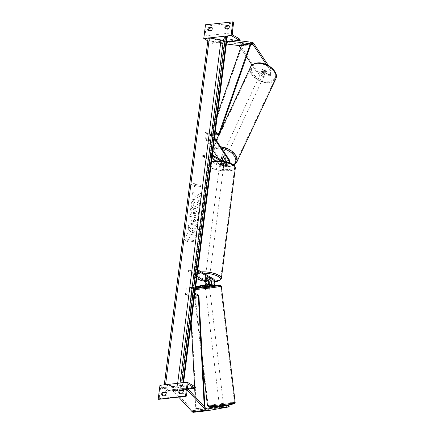 <?xml version="1.0" encoding="UTF-8"?>
<svg xmlns="http://www.w3.org/2000/svg" width="434" height="434" viewBox="0 0 434 434"><rect width="100%" height="100%" fill="white"/><g stroke="black" fill="none" stroke-linecap="round" stroke-linejoin="round"><path stroke-width="0.33" stroke-dasharray="2.17 1.63" d="M197.839 269.899L196.64 269.199L195.338 271.396L188.101 270.16L204.973 279.919L207.875 279.594L205.26 278.08A2.094 0.667 7.2 0 1 207.994 277.776L210.609 279.29A3.141 1.796 83.6 0 1 212.058 282.61A3.141 1.796 83.6 0 1 210.647 285.36L207.919 285.664A3.141 1.796 -96.4 0 0 209.031 284.574M205.038 285.111L205.179 286.152M207.018 284.758L205.07 285.105L205.217 286.337L206.909 286.039L205.217 286.337M195.734 286.57L186.11 288.279L195.663 287.145M195.522 288.23L194.785 288.36L194.649 287.324M204.973 279.919A3.141 1.796 -96.4 0 1 206.421 283.239A3.141 1.796 -96.4 0 1 205.016 285.99L186.246 289.315L194.785 288.36M207.875 279.594A3.141 1.796 -96.4 0 1 208.374 280.017M186.246 289.315L186.11 288.279M188.101 270.16L187.976 271.142L195.213 272.384L196.515 270.187L197.714 270.881M187.976 271.142L197.02 276.377M205.26 278.08L205.136 279.062L205.26 278.08M196.64 269.199L196.515 270.187M195.338 271.396L195.213 272.384M193.472 288.317L193.331 287.275M207.87 278.764L207.994 277.776M207.772 284.807L207.908 285.843M159.956 385.311L168.273 390.123L168.213 390.616A0.944 0.537 -96.4 0 1 167.779 391.246A0.944 0.537 -96.4 0 1 167.562 391.197L161.681 387.79A1.888 1.08 83.6 0 0 161.247 387.692A1.888 1.08 83.6 0 0 160.39 388.945L159.159 398.7A0.944 0.537 -96.4 0 1 158.725 399.329M182.378 393.096L183.208 393.578A2.094 1.584 -59.9 0 0 183.604 390.426L183.148 390.475M183.208 393.578L180.132 393.92A2.094 1.584 120.1 0 1 179.757 393.388M162.224 395.352L163.054 395.835A2.094 1.584 120.1 0 1 162.679 395.303M166.07 392.39L166.526 392.336A2.094 1.584 -59.9 0 1 166.13 395.488L163.054 395.835M168.273 390.123L195.598 387.068M165.294 395.011L166.13 395.488M165.696 391.859L166.526 392.336M179.302 393.443L180.132 393.92M182.774 389.944L183.604 390.426M205.732 277.744A2.094 0.667 -172.8 0 0 208.022 278.265A2.094 0.667 -172.8 0 0 209.519 277.814A2.094 0.667 -172.8 0 0 209.15 277.364A2.094 0.667 -172.8 0 0 206.855 276.843A2.094 0.667 -172.8 0 0 205.363 277.293A2.094 0.667 -172.8 0 0 205.732 277.744M207.561 278.704L207.712 277.521A2.094 0.667 7.2 0 1 209.074 277.955A2.094 0.667 7.2 0 1 209.443 278.406A2.094 0.667 7.2 0 1 209.41 278.503L209.275 279.572M206.872 279.952L207.018 278.769A2.094 0.667 7.2 0 1 205.656 278.335A2.094 0.667 7.2 0 1 205.287 277.879A2.094 0.667 7.2 0 1 205.32 277.787L205.173 278.97M223.412 164.47A2.094 0.667 7.2 0 1 223.781 164.92A2.094 0.667 7.2 0 1 223.749 165.018L223.895 163.835L222.197 162.853L222.051 164.036A2.094 0.667 7.2 0 1 223.412 164.47M219.919 165.441A2.094 0.667 -172.8 0 0 222.208 165.962A2.094 0.667 -172.8 0 0 223.705 165.511A2.094 0.667 -172.8 0 0 223.336 165.061A2.094 0.667 -172.8 0 0 221.047 164.535A2.094 0.667 -172.8 0 0 219.55 164.985A2.094 0.667 -172.8 0 0 219.919 165.441M221.356 165.283A2.094 0.667 7.2 0 1 219.995 164.849A2.094 0.667 7.2 0 1 219.626 164.394A2.094 0.667 7.2 0 1 219.658 164.302L219.805 163.119L221.503 164.101L221.356 165.283L219.658 164.302M221.503 164.101A2.094 0.667 -172.8 0 0 223.895 163.835M222.197 162.853A2.094 0.667 -172.8 0 0 219.805 163.119M207.018 278.769L205.32 277.787M207.712 277.521L209.41 278.503M222.051 164.036L223.749 165.018M219.794 166.428A2.094 0.667 -172.8 0 0 222.083 166.949A2.094 0.667 -172.8 0 0 223.581 166.499A2.094 0.667 -172.8 0 0 223.212 166.043A2.094 0.667 -172.8 0 0 220.922 165.522A2.094 0.667 -172.8 0 0 219.425 165.972A2.094 0.667 -172.8 0 0 219.794 166.428M205.857 276.762A2.094 0.667 -172.8 0 0 208.146 277.283A2.094 0.667 -172.8 0 0 209.644 276.832A2.094 0.667 -172.8 0 0 209.275 276.377A2.094 0.667 -172.8 0 0 206.98 275.856A2.094 0.667 -172.8 0 0 205.488 276.306A2.094 0.667 -172.8 0 0 205.857 276.762M218.378 275.357A13.264 4.231 -172.8 0 0 203.877 272.058A13.264 4.231 -172.8 0 0 194.405 274.906A13.264 4.231 -172.8 0 0 196.754 277.776A13.264 4.231 -172.8 0 0 211.249 281.08A13.264 4.231 -172.8 0 0 220.727 278.232A13.264 4.231 -172.8 0 0 218.378 275.357M232.315 165.023A13.264 4.231 -172.8 0 0 217.814 161.725A13.264 4.231 -172.8 0 0 208.342 164.573A13.264 4.231 -172.8 0 0 210.691 167.443A13.264 4.231 -172.8 0 0 225.192 170.746A13.264 4.231 -172.8 0 0 234.664 167.898A13.264 4.231 -172.8 0 0 232.315 165.023M226.445 405.285L226.667 406.946L220.57 407.938L223.933 407.249L221.427 407.531L221.204 405.871L223.591 405.606M219.458 406.343L219.68 408.003M221.904 406.078L220.374 406.273M219.512 406.332L223.575 405.616M221.204 405.871L219.49 406.126M205.89 408.394L193.276 410.629A1.676 0.96 -96.4 0 1 193.244 410.635A1.676 0.96 -96.4 0 1 192.859 410.542A1.676 0.96 -96.4 0 1 192.615 410.347L173.459 389.586L187.119 388.056L186.685 389.439L187.195 389.992M223.738 405.763L223.933 407.249M214.7 406.832L214.922 408.492L193.499 412.289M187.976 388.983L187.119 388.056M178.672 397.094L173.02 390.969L186.685 389.439M173.459 389.586L173.02 390.969M226.667 406.946L229.174 406.663M214.922 408.492L221.427 407.531M222.192 406.04L222.409 407.7M220.271 405.427L223.537 404.965L220.271 405.427M219.517 406.349L219.707 407.965L223.792 407.45L221.394 407.667L221.172 405.795L219.447 406.088L219.371 405.464M219.707 407.965L221.394 407.667M223.537 404.965L223.608 405.589L221.882 405.877L222.105 407.748M223.792 407.45L223.597 405.79M209.416 286.456L205.255 286.95L205.179 286.326M206.909 286.039L206.758 284.791M209.302 285.789L209.09 284.574M207.615 286.087L207.468 284.872L205.933 285.04M209.155 284.574L207.468 284.872M219.485 406.099L221.172 405.795M208.64 287.536L205.38 287.992L208.64 287.536M220.147 404.385L223.412 403.929L220.147 404.385M228.816 402.85A13.264 0.526 173.2 0 1 234.501 402.606A13.264 0.526 173.2 0 1 227.481 403.913A13.264 0.526 173.2 0 1 213.848 405.502A13.264 0.526 173.2 0 1 208.157 405.741A13.264 0.526 173.2 0 1 215.183 404.439A13.264 0.526 173.2 0 1 228.816 402.85M199.976 289.071A13.264 0.526 -6.8 0 0 213.609 287.482A13.264 0.526 -6.8 0 0 220.629 286.174A13.264 0.526 -6.8 0 0 214.944 286.418A13.264 0.526 -6.8 0 0 201.311 288.008A13.264 0.526 -6.8 0 0 194.291 289.315A13.264 0.526 -6.8 0 0 199.976 289.071M268.06 75.852L268.646 74.653L271.152 74.377L271.196 69.673L270.61 70.872L270.566 75.57L268.06 75.852L264.561 70.612A2.094 1.275 -154 0 0 262.809 70.183A2.094 1.275 -154 0 0 261.897 70.72A2.094 1.275 -154 0 0 261.832 70.916L265.331 76.156L265.912 74.963L263.405 75.239L262.82 76.438L256.95 72.402L252.056 65.073M264.561 70.612L265.147 69.413A2.094 1.275 -154 0 0 263.389 68.984A2.094 1.275 -154 0 0 262.478 69.521A2.094 1.275 -154 0 0 262.413 69.722L265.912 74.963M270.61 70.872L266.4 64.558M246.523 56.783L240.648 47.984M262.82 76.438L265.331 76.156M256.95 72.402L257.53 71.203L239.921 44.821A3.353 1.92 83.6 0 0 239.156 44.062A3.353 1.92 83.6 0 0 238.646 43.888L217.212 41.159L230.872 39.63L237.686 40.498M230.926 41.252L230.872 39.63M226.38 43.986L217.266 42.825L217.212 41.159M217.266 42.825L226.656 41.773M270.566 75.57L271.152 74.377M271.196 69.673L268.462 65.583M257.53 71.203L263.405 75.239M268.646 74.653L265.147 69.413M265.418 73.134A2.094 1.297 25.1 0 1 264.49 73.699A2.094 1.297 25.1 0 1 262.293 72.993A2.094 1.297 25.1 0 1 261.621 71.355A2.094 1.297 25.1 0 1 262.548 70.785A2.094 1.297 25.1 0 1 264.745 71.491A2.094 1.297 25.1 0 1 265.418 73.134L266.254 71.344A2.094 1.297 25.1 0 1 266.254 71.344L265.624 72.684L264.235 70.606L264.865 69.261A2.094 1.297 25.1 0 0 263.384 68.995A2.094 1.297 25.1 0 0 262.462 69.565A2.094 1.297 25.1 0 1 262.462 69.565L262.413 69.722M264.865 69.261L266.254 71.339A2.094 1.297 25.1 0 1 265.326 71.908A2.094 1.297 25.1 0 1 263.845 71.643L262.456 69.565L261.621 71.355M264.235 70.606A2.094 1.297 25.1 0 1 265.624 72.684M263.216 72.988A2.094 1.297 25.1 0 1 261.832 70.91L263.216 72.988L263.845 71.643M222.718 155.811A2.094 1.297 25.1 0 1 224.915 156.517A2.094 1.297 25.1 0 1 225.588 158.155A2.094 1.297 25.1 0 1 224.66 158.725A2.094 1.297 25.1 0 1 222.463 158.019A2.094 1.297 25.1 0 1 221.79 156.381A2.094 1.297 25.1 0 1 222.718 155.811M222.089 157.151A2.094 1.297 25.1 0 1 223.57 157.417L223.987 156.522A2.094 1.297 25.1 0 1 225.376 158.605L223.987 156.522M225.024 159.354L225.376 158.605M222.968 158.904A2.094 1.297 25.1 0 1 221.579 156.826L222.968 158.904L222.55 159.799M221.79 156.381L221.579 156.826M223.065 155.068A2.094 1.297 25.1 0 1 225.262 155.773A2.094 1.297 25.1 0 1 225.935 157.412A2.094 1.297 25.1 0 1 225.007 157.976A2.094 1.297 25.1 0 1 222.81 157.271A2.094 1.297 25.1 0 1 222.137 155.632A2.094 1.297 25.1 0 1 223.065 155.068M264.138 74.447A2.094 1.297 -154.9 0 0 265.065 73.878A2.094 1.297 -154.9 0 0 264.393 72.239A2.094 1.297 -154.9 0 0 262.196 71.534A2.094 1.297 -154.9 0 0 261.273 72.098A2.094 1.297 -154.9 0 0 261.941 73.737A2.094 1.297 -154.9 0 0 264.138 74.447M269.319 82.205A13.264 8.197 -154.9 0 0 275.178 78.614A13.264 8.197 -154.9 0 0 270.924 68.241A13.264 8.197 -154.9 0 0 257.015 63.776A13.264 8.197 -154.9 0 0 251.156 67.362A13.264 8.197 -154.9 0 0 255.409 77.74A13.264 8.197 -154.9 0 0 269.319 82.205M230.188 165.734A13.264 8.197 25.1 0 1 216.278 161.269A13.264 8.197 25.1 0 1 212.025 150.896A13.264 8.197 25.1 0 1 217.884 147.305A13.264 8.197 25.1 0 1 231.794 151.77A13.264 8.197 25.1 0 1 236.047 162.148A13.264 8.197 25.1 0 1 230.188 165.734M208.184 38.056L209.275 37.932M225.571 36.109L226.667 35.984M207.729 40.845L212.08 43.362L212.139 42.868A0.944 0.537 83.6 0 0 211.716 41.675L205.835 38.273A1.888 1.08 -96.4 0 1 204.989 35.881L206.221 26.127A0.944 0.537 83.6 0 0 205.803 24.933L205.504 24.76M228.821 25.449L229.651 25.931L229.195 25.986M229.651 25.931A2.094 1.584 120.1 0 1 229.255 29.083L226.179 29.431A2.094 1.584 -59.9 0 1 225.805 28.899M212.118 27.895L212.573 27.847A2.094 1.584 120.1 0 1 212.177 30.998L209.101 31.34A2.094 1.584 -59.9 0 1 208.721 30.809M212.08 43.362L226.662 41.729M211.743 27.364L212.573 27.847M211.342 30.516L212.177 30.998M208.271 30.857L209.101 31.34M228.42 28.601L229.255 29.083M225.349 28.948L226.179 29.431M223.841 157.585L224.204 156.837A2.094 1.275 -154 0 0 222.452 156.408A2.094 1.275 -154 0 0 221.541 156.945A2.094 1.275 -154 0 0 221.476 157.141L223.418 160.059M214.407 138.772L213.571 137.524L211.732 141.641L205.032 138.479L212.948 150.332M214.542 137.686L213.935 136.775L212.096 140.893L205.396 137.73L220.825 160.84A3.141 1.796 83.6 0 1 221.508 164.171A3.141 1.796 83.6 0 1 220.081 166.206A3.141 1.796 83.6 0 1 219.36 166.038L202.483 156.278L202.607 155.291L219.485 165.056A2.094 1.199 83.6 0 0 219.967 165.17A2.094 1.199 83.6 0 0 220.917 163.808A2.094 1.199 83.6 0 0 220.461 161.589L218.432 158.551M221.161 157.721A2.094 1.275 26 0 1 221.177 157.694L221.541 156.945M226.488 161.904A2.094 1.199 -96.4 0 1 225.599 164.535A2.094 1.199 -96.4 0 1 225.121 164.426L222.506 162.913A2.094 0.667 -172.8 0 0 219.772 163.217L222.387 164.73A2.094 1.199 83.6 0 0 222.87 164.844A2.094 1.199 83.6 0 0 223.814 163.499A2.094 1.199 83.6 0 0 223.38 161.291M223.092 161.247L228.024 164.101A2.094 1.199 83.6 0 0 228.506 164.209A2.094 1.199 83.6 0 0 229.467 162.783M213.935 136.775L213.571 137.524M219.36 166.038L222.262 165.712L219.647 164.204A2.094 0.667 7.2 0 1 219.647 164.198A2.094 0.667 7.2 0 1 222.382 163.895L224.996 165.408A3.141 1.796 -96.4 0 0 225.718 165.576A3.141 1.796 -96.4 0 0 227.145 163.537A3.141 1.796 -96.4 0 0 226.461 160.211L224.204 156.837M222.262 165.712A3.141 1.796 83.6 0 0 222.984 165.886A3.141 1.796 83.6 0 0 224.166 161.421M205.396 137.73L205.032 138.479M202.607 155.291L209.85 156.533L211.146 154.336L212.351 155.03M202.483 156.278L209.725 157.52L211.027 155.323L212.226 156.018M220.781 160.965L227.899 165.083A3.141 1.796 83.6 0 0 228.62 165.251A3.141 1.796 83.6 0 0 230.069 163.005M211.027 155.323L211.146 154.336M209.725 157.52L209.85 156.533M212.096 140.893L211.732 141.641M222.506 162.913L222.382 163.895M221.177 157.748L221.476 157.141M191.166 322.717L189.837 297.865A1.047 0.597 83.6 0 0 189.36 296.84L185.041 294.344L192.284 295.587L193.58 293.389L194.785 294.084M194.909 293.102L193.705 292.402L193.58 293.389M195.132 396.736L195.767 408.66L196.374 408.698L190.439 297.903A2.094 1.199 83.6 0 0 189.479 295.858L185.166 293.362L192.408 294.599L193.705 292.402M194.676 388.235L194.578 386.477M196.374 408.698L204.913 407.743L204.891 407.309M195.767 408.66L204.913 407.743M204.305 407.705L204.251 406.62M185.166 293.362L185.041 294.344M192.284 295.587L192.408 294.599M217.51 114.185L210.512 134.22A1.047 0.597 -96.4 0 1 210.094 134.643A1.047 0.597 -96.4 0 1 209.855 134.583L205.542 132.088L212.779 133.33L214.081 131.133L215.28 131.827M215.156 132.815L213.957 132.12L214.081 131.133M241.722 44.914L242.253 45.532L211.043 134.838A2.094 1.199 -96.4 0 1 210.213 135.685A2.094 1.199 -96.4 0 1 209.731 135.571L205.418 133.075L212.655 134.318L213.957 132.12M242.253 45.532L250.792 44.577M205.418 133.075L205.542 132.088M212.779 133.33L212.655 134.318M198.891 232.564A7.069 6.635 -149.4 0 1 198.067 234.978A7.069 6.635 -149.4 0 1 189.837 237.675A7.069 6.635 -149.4 0 1 185.074 230.194A7.069 6.635 -149.4 0 1 185.898 227.779A7.069 6.635 -149.4 0 1 194.134 225.083A7.069 6.635 -149.4 0 1 198.891 232.564M198.853 232.624A7.069 6.635 -149.4 0 1 198.029 235.038A7.069 6.635 -149.4 0 1 189.799 237.734A7.069 6.635 -149.4 0 1 185.041 230.259A7.069 6.635 -149.4 0 1 185.866 227.845A7.069 6.635 -149.4 0 1 194.096 225.143A7.069 6.635 -149.4 0 1 198.853 232.624M227.373 36.109L224.438 41.078L180.631 387.839L164.356 384.844A1.047 0.336 7.2 0 1 164.377 384.817M224.438 41.078L208.054 38.268M187.786 239.508L193.933 240.561L193.781 241.743L187.64 240.691L187.488 241.874L184.521 239.552L187.938 238.326L187.786 239.508L193.933 240.561M193.423 200.774L191.665 202.298L191.134 203.947C191.009 206.459 192.251 208.054 194.861 208.738L199.13 206.909L199.667 205.315C199.797 203.736 199.369 202.521 198.381 201.68L196.852 203.096L197.589 204.984L197.372 205.645L195.164 206.492C193.83 206.183 193.179 205.434 193.217 204.235L194.432 202.624L193.461 200.709L191.703 202.233L191.172 203.882C191.047 206.4 192.289 207.994 194.893 208.673L199.168 206.85L199.705 205.255C199.835 203.671 199.407 202.461 198.419 201.62L198.381 201.68M191.882 211.119L191.497 214.174L189.973 214.477L189.685 216.734L198.305 214.803L198.571 212.709L190.792 207.973L190.499 210.3L191.92 211.054L191.497 214.174M195.05 217.244L192.175 218.481L191.513 221.204L189.175 220.803L188.898 222.989L197.09 224.394L197.513 221.014C197.725 218.915 196.906 217.662 195.05 217.244L192.213 218.421L191.513 221.204M200.709 195.723L197.047 197.866L200.367 198.436L200.09 200.617L191.899 199.217L192.175 197.031L194.296 197.394L195.322 196.754L192.528 194.248L192.859 191.627L197.139 195.512L201.04 193.13L200.709 195.723L197.047 197.866M194.459 186.707L194.611 185.524L200.752 186.577L200.904 185.394L194.757 184.341L194.909 183.159L191.492 184.385L194.459 186.707L194.611 185.524M183.593 382.669L180.631 387.839M182.86 382.75A1.047 0.336 7.2 0 1 182.953 382.761L183.571 382.869M165.468 384.698A1.047 0.336 7.2 0 1 165.566 384.708L177.235 386.71A2.094 0.667 -172.8 0 0 179.654 386.439L181.748 382.896A1.047 0.336 7.2 0 1 181.77 382.869M188.535 226.629L188.215 229.152L190.504 231.17L190.38 232.13L187.895 231.702L187.618 233.893L195.826 235.299L196.298 231.566L195.734 228.837L193.889 227.807L191.161 229L188.535 226.629L188.182 229.217L190.466 231.235L190.347 232.19L187.857 231.767L187.58 233.953L195.794 235.364L196.26 231.626L195.696 228.902L193.852 227.872L191.123 229.065L188.502 226.689M191.535 214.108L189.973 214.477M190.011 214.418L189.685 216.734M189.723 216.669L198.305 214.803M198.343 214.743L198.571 212.709M198.609 212.649L190.792 207.973M190.83 207.908L190.499 210.3M190.537 210.235L191.92 211.054M193.374 213.74L193.597 211.982L195.799 213.251L193.336 213.805L193.559 212.047L195.761 213.316L193.336 213.805M191.551 221.145L189.175 220.803M189.208 220.743L188.898 222.989M188.936 222.924L197.09 224.394M197.128 224.329L197.551 220.955C197.763 218.855 196.944 217.597 195.088 217.184M194.709 219.349L195.626 220.792L195.495 221.817L193.331 221.448L193.656 219.805L194.709 219.349L195.588 220.857L195.457 221.882L193.293 221.508L193.618 219.864L194.671 219.409M198.419 201.62L196.852 203.096M196.884 203.036L197.627 204.924L197.405 205.58L195.202 206.427C193.868 206.123 193.217 205.369 193.249 204.17L194.432 202.624M194.47 202.564L193.461 200.709M197.079 197.801L200.405 198.371L200.128 200.557L191.936 199.152L192.213 196.971L194.329 197.329L195.354 196.689L192.566 194.188L192.897 191.562L197.139 195.512M197.177 195.452L201.04 193.13M201.072 193.07L200.747 195.658M194.644 185.459L200.752 186.577M200.79 186.517L200.904 185.394M200.937 185.334L194.757 184.341M194.795 184.282L194.909 183.159M194.942 183.099L191.492 184.385M191.53 184.325L194.497 186.642M187.64 240.691L187.526 241.809L184.521 239.552M184.558 239.492L187.938 238.326M187.678 240.626L193.781 241.743M193.971 240.501L193.819 241.684M187.976 238.266L187.824 239.449M194.28 231.403L194.096 232.836L192.126 232.499L192.311 231.056L192.495 230.459L193.456 230.053L194.318 231.338L194.096 232.836M194.134 232.77L192.164 232.434L192.349 230.991L192.533 230.394L193.493 229.987L194.318 231.338M205.016 285.99L207.919 285.664M210.647 285.36L213.555 285.035M210.609 279.29L213.512 278.964M160.39 388.945L187.716 385.886M159.159 398.7L186.484 395.64M168.213 390.616L195.539 387.557M167.562 391.197L187.325 388.983M161.681 387.79L188.172 384.828M221.389 278.313A13.937 4.448 7.2 0 1 211.439 281.308A13.937 4.448 7.2 0 1 196.206 277.841A13.937 4.448 7.2 0 1 193.738 274.82A13.937 4.448 7.2 0 1 201.246 271.868M205.342 281.4A12.89 4.112 -172.8 0 0 209.21 281.856M211.401 281.943A12.89 4.112 -172.8 0 0 214.928 281.758M211.466 162.012A13.937 4.448 -172.8 0 0 207.68 164.486A13.937 4.448 -172.8 0 0 210.143 167.508A13.937 4.448 -172.8 0 0 225.376 170.974A13.937 4.448 -172.8 0 0 235.326 167.98M232.13 164.074A12.89 4.112 7.2 0 1 228.935 169.477A12.89 4.112 7.2 0 1 211.125 166.428A12.89 4.112 7.2 0 1 214.32 161.019A12.89 4.112 7.2 0 1 232.13 164.074M203.492 273.165A12.89 4.112 -172.8 0 0 196.738 278.612M193.276 410.629L206.872 409.105M192.615 410.347L206.28 408.817M214.125 406.506A12.89 0.51 173.2 0 1 210.94 406.17A12.89 0.51 173.2 0 1 228.723 403.924M235.168 402.524A13.937 0.553 -6.8 0 0 229.19 402.779A13.937 0.553 -6.8 0 0 214.873 404.45A13.937 0.553 -6.8 0 0 207.495 405.823M195.371 289.451A13.937 0.553 173.2 0 1 193.624 289.391A13.937 0.553 173.2 0 1 201.002 288.019A13.937 0.553 173.2 0 1 215.324 286.348A13.937 0.553 173.2 0 1 221.297 286.098M202.618 364.913L193.618 289.18L194.009 288.436L194.828 288.067L209.356 285.952A12.89 0.51 -6.8 0 0 197.291 287.579A12.89 0.51 -6.8 0 0 195.517 288.306M241.412 45.787L250.733 44.745M239.921 44.821L253.581 43.291M241.613 45.223L250.494 44.23M238.646 43.888L252.311 42.358M269.492 81.196A12.89 7.964 -154.9 0 0 274.098 70.91A12.89 7.964 -154.9 0 0 257.541 63.288A12.89 7.964 -154.9 0 0 252.941 73.574A12.89 7.964 -154.9 0 0 269.492 81.196M275.785 78.901A13.937 8.615 25.1 0 1 269.633 82.672A13.937 8.615 25.1 0 1 255.018 77.979A13.937 8.615 25.1 0 1 250.548 67.08M220.618 146.784A13.937 8.615 -154.9 0 0 217.575 146.838A13.937 8.615 -154.9 0 0 211.418 150.609A13.937 8.615 -154.9 0 0 215.888 161.513A13.937 8.615 -154.9 0 0 230.497 166.2A13.937 8.615 -154.9 0 0 236.655 162.435M212.991 150.403A12.89 7.964 25.1 0 1 217.711 148.314A12.89 7.964 25.1 0 1 221.698 148.401M233.563 164.828A12.89 7.964 25.1 0 1 229.662 166.222A12.89 7.964 25.1 0 1 215.231 161.079A12.89 7.964 25.1 0 1 212.926 150.473M206.221 26.127L233.552 23.067M204.989 35.881L232.32 32.821M205.803 24.933L233.129 21.874M212.139 42.868L239.47 39.814M211.716 41.675L239.047 38.615M205.835 38.273L233.161 35.214M220.461 161.589L223.277 161.274M225.121 164.426L228.024 164.101M226.461 160.211L229.364 159.886M220.825 160.84L223.727 160.515M219.485 165.056L222.387 164.73M224.996 165.408L227.899 165.083M189.36 296.84L194.508 296.265M189.479 295.858L198.023 294.898M190.439 297.903L198.984 296.948M189.837 297.865L194.372 297.355M209.855 134.583L218.394 133.629M209.731 135.571L214.884 134.996M211.043 134.838L219.582 133.884M210.512 134.22L217.971 133.384M177.663 383.33L177.235 386.71M180.077 383.059L179.654 386.439M187.314 389.059L167.779 391.246M188.573 384.632L161.247 387.692M214.938 281.845L211.412 282.002M209.221 281.916L205.38 281.465M196.721 278.758L196.537 278.65C194.714 277.657 193.781 276.382 193.738 274.82L207.68 164.486L208.19 163.271L209.79 162.045L211.542 161.421M209.519 277.814L209.443 278.406M223.781 164.92L223.705 165.511M219.626 164.394L219.55 164.985M205.363 277.293L205.287 277.879M223.581 166.499L209.644 276.832M219.425 165.972L205.488 276.306M208.342 164.573L194.405 274.906M234.664 167.898L220.727 278.232M193.244 410.635L206.904 409.105M205.38 287.992L219.251 404.423M220.629 286.174L234.501 402.606M194.291 289.315L208.157 405.741M209.541 287.498L223.412 403.929M261.897 70.72L262.478 69.521M216.268 140.263L211.418 150.609C207.647 157.743 220.673 168.094 230.145 166.515L234.056 165.235M220.537 131.144L218.872 134.703M225.588 158.155L224.958 159.5M225.935 157.412L265.065 73.878M212.025 150.896L251.156 67.362M236.047 162.148L275.178 78.614M222.137 155.632L261.273 72.098M225.599 164.535L228.506 164.209M220.081 166.206L222.984 165.886M222.87 164.844L219.967 165.17M225.718 165.576L228.62 165.251M214.863 135.164L210.213 135.685M218.633 133.688L210.094 134.643"/><path stroke-width="0.65" d="M205.933 285.04L210.512 284.319A2.094 1.199 83.6 0 0 211.45 282.491A2.094 1.199 83.6 0 0 210.485 280.272L207.87 278.764A2.094 0.667 -172.8 0 0 205.136 279.062L207.75 280.581A2.094 1.199 -96.4 0 1 208.716 282.794A2.094 1.199 -96.4 0 1 207.778 284.628L207.018 284.758M197.02 276.377L204.848 280.906A2.094 1.199 -96.4 0 1 205.814 283.12A2.094 1.199 -96.4 0 1 204.875 284.954L195.734 286.57M197.714 270.881L213.387 279.946A2.094 1.199 -96.4 0 1 214.353 282.165A2.094 1.199 -96.4 0 1 213.414 283.993L195.663 287.145M197.839 269.899L213.512 278.964A3.141 1.796 -96.4 0 1 214.96 282.284A3.141 1.796 -96.4 0 1 213.555 285.035L195.522 288.23M208.374 280.017A3.141 1.796 -96.4 0 1 209.031 284.574M179.698 390.291A2.094 1.584 -59.9 0 0 178.819 391.94A2.094 1.584 -59.9 0 0 179.302 393.443L182.378 393.096A2.094 1.584 120.1 0 0 182.774 389.944L179.698 390.291L180.533 390.768A2.094 1.584 120.1 0 0 179.649 392.423A2.094 1.584 120.1 0 0 179.757 393.388M186.056 396.269L158.725 399.329A0.944 0.537 -96.4 0 1 158.508 399.275L185.54 396.047L187.282 382.251L195.598 387.068L195.539 387.557A0.944 0.537 -96.4 0 1 195.11 388.186A0.944 0.537 -96.4 0 1 194.893 388.137L189.007 384.73A1.888 1.08 83.6 0 0 188.573 384.632A1.888 1.08 83.6 0 0 187.716 385.886L186.484 395.64A0.944 0.537 -96.4 0 1 186.056 396.269A0.944 0.537 -96.4 0 1 185.839 396.215L185.54 396.047M158.215 399.106L159.956 385.311L187.282 382.251M162.62 392.2L165.696 391.859A2.094 1.584 120.1 0 1 165.294 395.011L162.224 395.352A2.094 1.584 -59.9 0 1 161.736 393.855A2.094 1.584 -59.9 0 1 162.62 392.2L163.45 392.683L166.07 392.39M162.679 395.303A2.094 1.584 120.1 0 1 162.571 394.332A2.094 1.584 120.1 0 1 163.45 392.683M183.148 390.475L180.533 390.768M209.275 279.572L207.561 278.704A2.094 0.667 -172.8 0 0 205.173 278.97L206.872 279.952A2.094 0.667 -172.8 0 0 209.259 279.686M220.374 406.273L219.512 406.332M228.365 405.302L228.951 405.003L229.174 406.663L228.582 406.962L228.365 405.302L206.942 409.099A1.676 0.96 -96.4 0 1 206.904 409.105A1.676 0.96 -96.4 0 1 206.519 409.012A1.676 0.96 -96.4 0 1 206.28 408.817L187.976 388.983M221.904 406.078L228.951 405.003M219.49 406.126L205.89 408.394M207.023 410.776L193.499 412.289A3.353 1.92 -96.4 0 1 193.428 412.3A3.353 1.92 -96.4 0 1 192.658 412.121A3.353 1.92 -96.4 0 1 192.181 411.73L178.672 397.094M228.582 406.962L207.159 410.759A3.353 1.92 -96.4 0 1 207.094 410.77A3.353 1.92 -96.4 0 1 206.318 410.591A3.353 1.92 -96.4 0 1 205.841 410.201L187.195 389.992M219.371 405.464L219.517 406.349M221.882 405.877L223.608 405.589L223.537 404.965M205.179 286.326L205.255 286.95L206.155 286.912L209.416 286.456L209.307 285.822L207.615 286.12L209.345 285.832M209.09 284.574L205.07 285.095M266.4 64.558L253 44.49A1.676 0.96 83.6 0 0 252.615 44.111A1.676 0.96 83.6 0 0 252.366 44.018L230.926 41.252M252.056 65.073L246.523 56.783M240.648 47.984L239.335 46.02A1.676 0.96 83.6 0 0 238.955 45.641A1.676 0.96 83.6 0 0 238.7 45.548L226.38 43.986M268.462 65.583L253.581 43.291A3.353 1.92 83.6 0 0 252.816 42.532A3.353 1.92 83.6 0 0 252.311 42.358L237.686 40.498M226.656 41.773L230.926 41.295M223.591 157.45L224.958 159.5A2.094 1.297 25.1 0 1 224.031 160.065A2.094 1.297 25.1 0 1 222.55 159.799L221.161 157.721A2.094 1.297 25.1 0 1 222.089 157.151A2.094 1.275 26 0 1 223.841 157.585L226.098 160.96A2.094 1.199 -96.4 0 1 226.488 161.904M225.745 25.796L228.821 25.449A2.094 1.584 -59.9 0 1 228.42 28.601L225.349 28.948A2.094 1.584 120.1 0 1 224.866 27.445A2.094 1.584 120.1 0 1 225.745 25.796L226.581 26.279A2.094 1.584 -59.9 0 0 225.696 27.928A2.094 1.584 -59.9 0 0 225.805 28.899M226.662 41.729L239.405 40.302L239.47 39.814A0.944 0.537 83.6 0 0 239.047 38.615L233.161 35.214A1.888 1.08 -96.4 0 1 232.32 32.821L233.552 23.067A0.944 0.537 83.6 0 0 233.129 21.874L205.504 24.76L203.763 38.55L208.184 38.056M209.275 37.932L225.571 36.109M226.667 35.984L231.089 35.49L239.405 40.302M232.83 21.7L231.089 35.49M208.667 27.705L211.743 27.364A2.094 1.584 -59.9 0 1 211.342 30.516L208.271 30.857A2.094 1.584 120.1 0 1 207.783 29.36A2.094 1.584 120.1 0 1 208.667 27.705L209.497 28.188A2.094 1.584 -59.9 0 0 208.618 29.843A2.094 1.584 -59.9 0 0 208.721 30.809M229.195 25.986L226.581 26.279M209.497 28.188L212.118 27.895M203.763 38.55L207.729 40.845M229.467 162.783A2.094 1.199 83.6 0 0 229 160.634L214.407 138.772M218.432 158.551L212.948 150.332M223.38 161.291A2.094 1.199 83.6 0 0 223.364 161.264L221.112 157.889A2.094 1.275 26 0 1 221.161 157.721M221.177 157.694A2.094 1.275 26 0 1 222.089 157.151M230.069 163.005A3.141 1.796 83.6 0 0 229.364 159.886L214.542 137.686M223.418 160.059L223.727 160.515A3.141 1.796 83.6 0 1 224.166 161.421M212.351 155.03L223.092 161.247M212.226 156.018L220.781 160.965M204.251 406.62L198.376 296.91A1.047 0.597 83.6 0 0 197.899 295.885L194.785 294.084M204.891 407.309L198.984 296.948A2.094 1.199 83.6 0 0 198.023 294.898L194.909 293.102M195.132 396.736L194.676 388.235M194.578 386.477L191.166 322.717M217.51 114.185L241.722 44.914L250.261 43.959L219.051 133.265A1.047 0.597 -96.4 0 1 218.633 133.688A1.047 0.597 -96.4 0 1 218.394 133.629L215.28 131.827M250.261 43.959L250.792 44.577L219.582 133.884A2.094 1.199 -96.4 0 1 218.752 134.724A2.094 1.199 -96.4 0 1 218.269 134.616L215.156 132.815M183.593 382.669L227.373 36.109L226.76 36A1.047 0.336 7.2 0 0 225.555 36.136L223.456 39.678A2.094 0.667 -172.8 0 1 221.042 39.95L209.367 37.948A1.047 0.336 7.2 0 0 208.163 38.084L164.269 384.828M164.377 384.817A1.047 0.336 7.2 0 1 165.468 384.698M181.77 382.869A1.047 0.336 7.2 0 1 182.86 382.75M204.875 284.954L207.778 284.628M210.512 284.319L213.414 283.993M210.485 280.272L213.387 279.946M204.848 280.906L207.75 280.581M158.508 399.275L185.839 396.215M187.325 388.983L194.893 388.137M188.172 384.828L189.007 384.73M201.246 271.868A13.937 4.448 7.2 0 1 218.92 275.297A13.937 4.448 7.2 0 1 221.389 278.313L220.879 279.534L219.273 280.76L214.938 281.845M196.738 278.612A12.89 4.112 -172.8 0 0 196.938 278.731A12.89 4.112 -172.8 0 0 205.342 281.4M209.21 281.856A12.89 4.112 -172.8 0 0 211.401 281.943M214.928 281.758A12.89 4.112 -172.8 0 0 217.944 276.377A12.89 4.112 -172.8 0 0 203.492 273.165M211.542 161.421L216.224 160.813L222.056 161.106L227.058 162.05L232.532 164.155C234.355 165.148 235.288 166.423 235.326 167.98A13.937 4.448 -172.8 0 0 232.863 164.963A13.937 4.448 -172.8 0 0 211.466 162.012M192.181 411.73L205.841 410.201M228.723 403.924A12.89 0.51 173.2 0 1 231.984 404.255A12.89 0.51 173.2 0 1 214.184 406.501A12.89 0.51 173.2 0 1 214.125 406.506M235.168 402.524L234.572 403.631C235.282 403.924 222.3 405.806 214.157 406.506L208.51 406.788L207.495 405.823A13.937 0.553 -6.8 0 0 213.468 405.568A13.937 0.553 -6.8 0 0 227.79 403.902A13.937 0.553 -6.8 0 0 235.168 402.524L221.297 286.098A13.937 0.553 173.2 0 1 213.919 287.471A13.937 0.553 173.2 0 1 199.597 289.136A13.937 0.553 173.2 0 1 195.371 289.451M195.517 288.306A12.89 0.51 -6.8 0 0 200.069 287.992A12.89 0.51 -6.8 0 0 217.868 285.746A12.89 0.51 -6.8 0 0 214.608 285.415A12.89 0.51 -6.8 0 0 209.356 285.957L220.282 285.127L221.297 286.098M239.335 46.02L241.412 45.787M250.733 44.745L253 44.49M238.7 45.548L241.613 45.223M250.494 44.23L252.366 44.018M275.785 78.901C279.561 71.767 266.536 61.416 257.064 62.995C253.337 63.787 251.167 65.149 250.548 67.08A13.937 8.615 25.1 0 1 256.706 63.31A13.937 8.615 25.1 0 1 271.321 67.997A13.937 8.615 25.1 0 1 275.785 78.901L236.655 162.435A13.937 8.615 -154.9 0 0 233.411 152.627A13.937 8.615 -154.9 0 0 220.618 146.784M221.698 148.401A12.89 7.964 25.1 0 1 234.002 155.556A12.89 7.964 25.1 0 1 233.563 164.828M226.098 160.96L229 160.634M194.508 296.265L197.899 295.885M194.372 297.355L198.376 296.91M214.884 134.996L218.269 134.616M217.971 133.384L219.051 133.265M226.76 36L182.958 382.739M208.163 38.084L164.361 384.817M209.367 37.948L165.566 384.687M221.042 39.95L177.663 383.33M223.456 39.678L180.077 383.059M225.555 36.136L181.748 382.875M195.11 388.186L187.314 389.059M211.412 282.002L209.221 281.916M205.38 281.465L202.011 280.755L196.721 278.758M235.326 167.98L221.389 278.313M193.428 412.3L207.094 410.77M207.495 405.823L202.618 364.913M234.056 165.235L236.655 162.435M250.548 67.08L220.537 131.144M218.872 134.703L216.268 140.263M218.752 134.724L214.863 135.164"/></g></svg>

